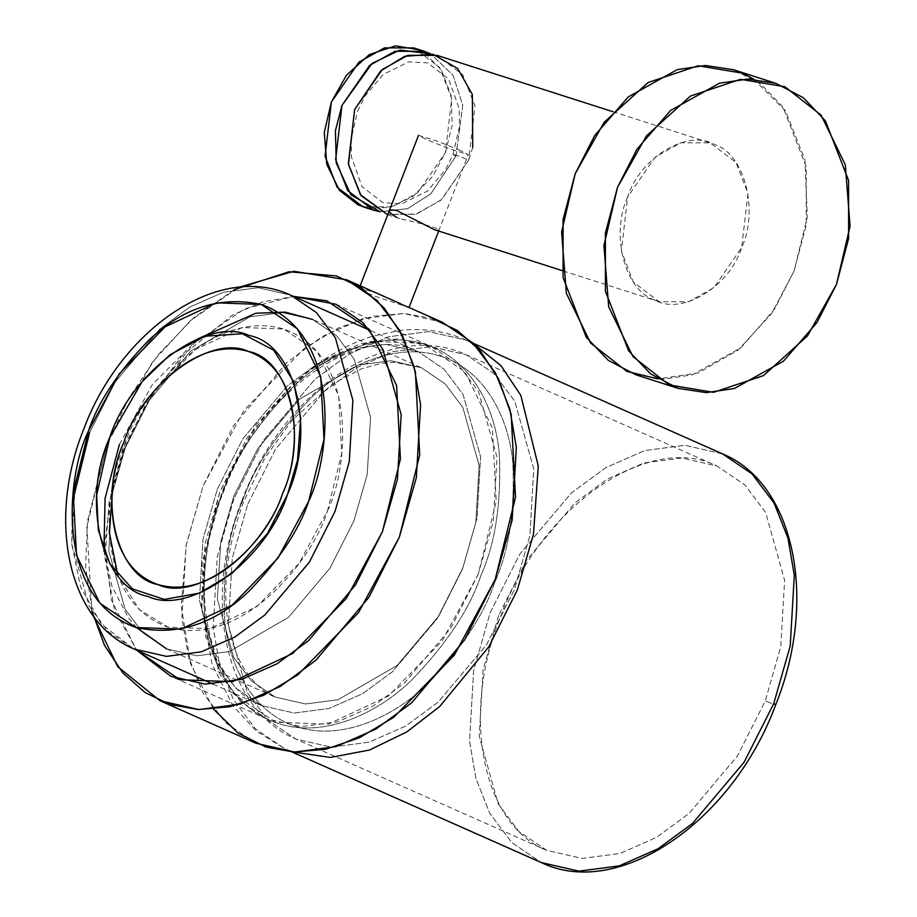 <?xml version="1.0" encoding="UTF-8"?>
<svg xmlns="http://www.w3.org/2000/svg" width="917" height="917" viewBox="0 0 917 917"><rect width="100%" height="100%" fill="white"/><g stroke="black" fill="none" stroke-linecap="round" stroke-linejoin="round"><path stroke-width="0.69" stroke-dasharray="4.58 3.44" d="M635.813 374.789L663.919 379.076L692.129 374.904L741.085 347.646L774.659 308.983L794.133 270.847L806.261 225.124L806.249 166.894L783.084 107.3L761.087 84.226L733.531 69.761M753.831 79.206L785.502 110.877L804.977 159.879L807.292 217.134L794.133 270.847L771.633 313.488L738.345 349.939L698.227 372.944L657.833 378.904M627.652 196.983C610.206 234.271 624.993 290.884 654.555 299.928C681.411 315.918 729.336 287.124 741.681 247.567C759.138 210.28 744.34 153.666 714.79 144.622C687.933 128.632 640.009 157.426 627.652 196.983L655.288 156.979L680.781 142.788L710.113 142.846L735.927 162.389L747.997 193.43L741.681 247.567L714.056 287.571L688.552 301.773L659.22 301.704L633.418 282.161L621.348 251.12L627.652 196.983M424.972 53.209L441.226 69.841L451.13 95.311L452.219 124.918L445.398 152.658L432.515 176.523L413.235 196.261L390.39 207.368L368.325 208.17M386.217 214.257L415.55 214.314L441.043 200.112L468.679 160.12L474.983 105.971L462.913 74.93L437.111 55.387M434.337 229.651C450.66 232.035 424.284 223.599 401.589 219.163L396.35 217.214M442.487 322.325L403.698 313.476L362.295 318.887L322.28 336.505L286.666 362.673L233.617 425.637L203.104 485.987L186.128 545.363L181.898 618.218L188.444 656.526L202.737 692.518L225.399 722.585L255.774 743.194M93.144 615.754L85.59 567.463L87.539 520.856L107.323 443.484L152.566 361.928L190.507 320.514L238.867 287.285M478.227 574.122L451.256 627.469L404.363 683.131L372.875 706.262L337.502 721.839L300.902 726.619L266.595 718.79L239.75 700.577L219.713 673.995L201.293 608.315L205.018 543.907L220.034 491.409L247.017 438.051L293.91 382.4L325.397 359.258L360.771 343.68L397.37 338.9L431.666 346.729L458.523 364.943L478.548 391.536L496.98 457.205L493.243 521.613L478.227 574.122M124.254 448.906L111.209 491.764L104.847 543.529L111.335 599.844L136.622 650.176L114.522 610.172L105.031 558.442L109.1 502.195L124.254 448.906L153.047 392.74L194.954 342.775L244.598 308.869L293.566 296.409L262.491 301.934L232.471 315.104L181.451 356.243L145.952 404.145L124.254 448.906M213.535 709.196L190.541 663.656L181.222 606.194L186.311 544.389L203.104 485.987L243.956 410.38L304.662 348.139L338.809 327.77L372.68 316.262L404.305 313.499L432.262 318.44M422.622 343.29L369.941 341.365L309.82 369.54L256.152 424.56L220.034 491.409L202.049 564.058L205.878 637.498L233.285 693.711L275.639 722.241L328.32 724.155L388.453 695.98L442.109 640.96L478.227 574.122L496.223 501.473L492.383 428.021L464.988 371.809L422.622 343.29M234.305 289.623L194.324 317.179L158.24 354.638L128.804 398.161L107.323 443.484L86.851 526.828L91.815 610.802M460.334 150.411L437.925 141.378L418.519 135.338L426.474 139.567L448.883 148.6L468.289 154.641L460.334 150.411M366.88 293.211L359.235 288.19L374.445 292.248L400.74 304.054M400.821 303.848L409.005 307.482L370.846 294.861M472.759 147.362L468.679 160.12C460.151 156.291 446.831 152.027 455.978 156.05L462.753 105.226L453.044 75.263L430.612 53.805L453.044 75.263L462.753 105.226L455.978 156.05L452.998 154.457L455.978 156.05C446.831 152.027 460.151 156.291 468.679 160.12L441.616 199.619L416.685 213.97L387.731 214.716M380.016 211.758L407.607 208.64L430.726 193.934L455.978 156.05L430.726 193.934L407.607 208.64L380.016 211.758M362.937 206.795L392.27 206.852L417.762 192.662L445.398 152.658L451.703 98.509L439.633 67.48L413.831 47.925M125.388 447.588L112.092 494.057L108.791 551.083L125.102 609.22L142.834 632.753L166.607 648.881L196.96 655.804L229.365 651.574L288.557 617.301L330.063 568.036L353.951 520.81L367.236 474.33L370.548 417.315L354.237 359.177L336.493 335.633L312.731 319.506L282.367 312.582L249.963 316.812L190.77 351.085L149.265 400.351L125.388 447.588L149.265 400.351L190.77 351.085L249.963 316.812L282.367 312.582L312.731 319.506L336.493 335.633L354.237 359.177L370.548 417.315L367.236 474.33L353.951 520.81L330.063 568.036L288.557 617.301L229.365 651.574L196.96 655.804L166.607 648.881L142.834 632.753L125.102 609.22L108.791 551.083L112.092 494.057L125.388 447.588M462.535 568.976L438.647 616.213L397.141 665.478L337.949 699.751L305.544 703.981L275.18 697.058L251.418 680.93L233.686 657.397L217.375 599.248L220.676 542.234L233.961 495.765L257.849 448.528L299.355 399.262L358.547 364.989L390.951 360.759L421.316 367.683L445.077 383.81L462.821 407.343L479.132 465.481L475.82 522.507L462.535 568.976L475.82 522.507L479.132 465.481L462.821 407.343L445.077 383.81L421.316 367.683L390.951 360.759L358.547 364.989L299.355 399.262L257.849 448.528L233.961 495.765L220.676 542.234L217.375 599.248L233.686 657.397L251.418 680.93L275.18 697.058L305.544 703.981L337.949 699.751L397.141 665.478L438.647 616.213L462.535 568.976M112.951 484.944L124.403 445.582L152.818 392.992L195.046 349.686L242.363 327.518L283.811 329.031L317.144 351.475L338.705 395.708L341.72 453.502L327.564 510.666L299.148 563.267L256.92 606.561L209.603 628.73L168.155 627.217L139.269 609.553L117.915 575.693M233.766 499.066L217.272 556.722L213.18 627.469L219.53 664.665L233.411 699.602L255.419 728.809L284.912 748.822L292.947 751.974L284.912 748.822L255.419 728.809L233.411 699.602L219.53 664.665L213.18 627.469L217.272 556.722L233.766 499.066L263.397 440.458L314.898 379.329L349.48 353.916L388.338 336.803L428.537 331.564L466.214 340.15L428.537 331.564L388.338 336.803L349.48 353.916L314.898 379.329L263.397 440.458L233.766 499.066M480.955 575.326C469.905 608.808 446.602 643.952 411.045 680.746C375.454 715.088 321.901 738.231 278.367 723.444C234.248 710.159 208.514 661.604 204.491 614.573C202.176 565.651 208.262 524.994 222.762 492.612C233.812 459.13 257.115 423.998 292.683 387.203C328.275 352.862 381.816 329.707 425.35 344.494C469.47 357.779 495.203 406.334 499.238 453.376C501.542 502.298 495.455 542.944 480.955 575.326C495.455 542.944 501.542 502.298 499.238 453.376C495.203 406.334 469.47 357.779 425.35 344.494C381.816 329.707 328.275 352.862 292.683 387.203C257.115 423.998 233.812 459.13 222.762 492.612C208.262 524.994 202.176 565.651 204.491 614.573C208.514 661.604 234.248 710.159 278.367 723.444C321.901 738.231 375.454 715.088 411.045 680.746C446.602 643.952 469.905 608.808 480.955 575.326M473.94 344.001L466.214 340.15L473.94 344.001M89.545 432.732L115.198 381.999L159.787 329.088L189.727 307.08L223.358 292.271L258.158 287.732L290.769 295.171L258.158 287.732L223.358 292.271L189.727 307.08L159.787 329.088L115.198 381.999L89.545 432.732L75.274 482.651L71.721 543.896L89.247 606.343L108.298 631.618L133.825 648.938L101.191 623.961L80.49 586.593L71.732 543.999L72.409 502.195M494.939 581.894C484.142 614.619 461.366 648.972 426.6 684.93C391.811 718.504 339.473 741.131 296.925 726.677C253.803 713.678 228.642 666.223 224.711 620.247C222.441 572.426 228.402 532.697 242.569 501.049C253.367 468.312 276.155 433.97 310.909 398.001C345.698 364.439 398.035 341.812 440.596 356.266C483.717 369.253 508.866 416.708 512.809 462.684C515.067 510.505 509.118 550.234 494.939 581.894C509.118 550.234 515.067 510.505 512.809 462.684C508.866 416.708 483.717 369.253 440.596 356.266C398.035 341.812 345.698 364.439 310.909 398.001C276.155 433.97 253.367 468.312 242.569 501.049C228.402 532.697 222.441 572.426 224.711 620.247C228.642 666.223 253.803 713.678 296.925 726.677C339.473 741.131 391.811 718.504 426.6 684.93C461.366 648.972 484.142 614.619 494.939 581.894M327.564 510.666C348.563 468.358 358.215 355.154 283.811 329.031C207.838 306.977 137.229 400.66 124.403 445.582C103.403 487.89 93.752 601.105 168.155 627.217C244.128 649.27 314.737 555.587 327.564 510.666M247.728 504.212L275.593 449.112L324.022 391.628L356.541 367.728L393.084 351.647L430.875 346.706L466.306 354.799L494.034 373.609L514.724 401.061L533.751 468.896L529.9 535.413L514.391 589.642L486.526 644.743L438.097 702.216L405.578 726.115L369.047 742.208L331.243 747.137L295.824 739.056L268.085 720.246L247.395 692.782L228.367 624.958L232.23 558.442L247.728 504.212L232.23 558.442L228.367 624.958L247.395 692.782L268.085 720.246L295.824 739.056L331.243 747.137L369.047 742.208L405.578 726.115L438.097 702.216L486.526 644.743L514.391 589.642L529.9 535.413L533.751 468.896L514.724 401.061L494.034 373.609L466.306 354.799L430.875 346.706L393.084 351.647L356.541 367.728L324.022 391.628L275.593 449.112L247.728 504.212M217.26 489.391L242.913 438.67L287.502 385.748L317.442 363.74L351.073 348.93L385.874 344.391L418.484 351.83L444.011 369.15L463.062 394.425L480.588 456.872L477.035 518.116L462.764 568.036L437.111 618.769L392.522 671.68L362.582 693.688L328.951 708.497L294.151 713.036L261.54 705.597L236.001 688.277L216.951 663.002L199.436 600.555L202.989 539.311L217.26 489.391L202.989 539.311L199.436 600.555L216.951 663.002L236.001 688.277L261.54 705.597L294.151 713.036L328.951 708.497L362.582 693.688L392.522 671.68L437.111 618.769L462.764 568.036L477.035 518.116L480.588 456.872L463.062 394.425L444.011 369.15L418.484 351.83L385.874 344.391L351.073 348.93L317.442 363.74L287.502 385.748L242.913 438.67L217.26 489.391M722.573 453.892L684.907 445.295L644.708 450.545L605.85 467.647L571.268 493.071L519.756 554.2L490.125 612.797L473.642 670.465L469.538 741.211L475.9 778.395L489.77 813.345L511.778 842.54L541.271 862.553L511.778 842.54L489.77 813.345L475.9 778.395L469.538 741.211L473.642 670.465L490.125 612.797L519.756 554.2L571.268 493.071L605.85 467.647L644.708 450.545L684.907 445.295L722.573 453.892M498.596 615.513L483.087 669.731L479.236 736.259L498.263 804.083L518.953 831.536L546.681 850.357L582.112 858.438L619.903 853.498L656.446 837.416L688.965 813.517L737.394 756.032L765.259 700.932C773.971 704.451 776.791 705.356 773.719 703.648C776.791 705.356 773.971 704.451 765.259 700.932L780.757 646.714L784.62 580.197L765.592 512.362L744.891 484.91L717.163 466.088L681.744 458.007L643.94 462.947L607.409 479.029L574.89 502.929L526.45 560.413L498.596 615.513L526.45 560.413L574.89 502.929L607.409 479.029L643.94 462.947L681.744 458.007L717.163 466.088L744.891 484.91L765.592 512.362L784.62 580.197L780.757 646.714L765.259 700.932L737.394 756.032L688.965 813.517L656.446 837.416L619.903 853.498L582.112 858.438L546.681 850.357L518.953 831.536L498.263 804.083L479.236 736.259L483.087 669.731L498.596 615.513M613.003 111.736L710.113 142.846M659.22 301.704L562.11 270.607M387.719 214.738L401.577 219.174M266.595 718.79L170.814 676.299M335.886 304.238L431.666 346.729M360.163 285.806L359.235 288.19M438.658 231.05L468.289 154.641M357.63 111.106L364.886 96.205L383.157 74.483L408.867 61.806L427.838 62.929L448.734 79.16L459.176 108.561L459.451 126.706L452.998 154.457L445.731 169.37L427.471 191.08L401.761 203.769L382.79 202.646L361.894 186.415L351.452 157.013L351.177 138.868L357.63 111.106M166.607 648.881L275.18 697.058C265.139 693.584 254.995 684.449 244.759 669.662C236.368 656.583 230.648 639.951 227.599 619.777C222.556 582.925 227.989 543.345 243.911 501.049L264.853 458.042L291.915 420.433L332.481 383.994L361.424 368.817L380.727 363.487L394.138 362.261L421.316 367.683L312.731 319.506M473.183 343.245L466.214 340.15C445.192 331.003 423.001 327.793 399.617 330.521L372.577 336.241C348.322 343.864 325.535 356.656 304.192 374.652C268.096 405.589 240.644 444.951 221.834 492.716L205.442 551.805L201.843 607.788L212.091 664.332L233.01 705.826L256.244 730.975L284.912 748.822L291.87 751.906M231.611 573.79C256.13 553.398 274.791 527.011 287.583 494.618C297.486 468.851 301.865 443.347 300.684 418.095M119.416 444.413L152.44 384.372L198.141 338.705M136.839 627.778L128.632 618.024L112.08 586.708L103.942 551.048M241.767 501.049C281.393 393.45 387.788 318.016 466.306 354.799L717.163 466.088C650.073 431.93 541.282 505.061 500.579 616.568C460.025 716.349 483.213 825.426 546.681 850.357L295.824 739.056C223.278 708.279 202.634 597.758 241.767 501.049M213.134 684.128L261.54 705.597C208.4 686.271 184.867 586.49 223.232 492.567C261.311 387.387 363.522 321.729 418.484 351.83L370.078 330.361"/><path stroke-width="1.38" d="M775.851 83.321L733.531 69.761L705.414 65.474L677.216 69.646L628.248 96.904L594.674 135.567L575.2 173.714L563.072 219.427L563.095 277.668L586.261 337.25L608.258 360.335L635.813 374.789L678.144 388.35L650.589 373.884L628.581 350.81L605.415 291.228L605.403 232.987L617.531 187.274L637.006 149.127L670.579 110.464L719.536 83.206L747.745 79.034L775.851 83.321L803.407 97.787L825.403 120.861L848.58 180.443L848.592 238.684L836.464 284.396L816.99 322.543L783.416 361.206L734.46 388.464L706.25 392.636L678.144 388.35M657.833 378.904L626.838 371.374L590.605 343.027L566.374 293.36L561.605 232.001L575.2 173.714L604.177 122.236L648.159 82.507L698.146 65.772L742.495 73.177L753.831 79.206M368.325 208.17L358.26 205.018L339.393 190.255L326.773 164.384L324.286 132.426L331.369 102.062L346.454 75.263L369.368 54.562L395.399 45.85L418.496 49.713L424.972 53.209M613.003 111.736L437.111 55.387L407.778 55.329L382.274 69.52L354.65 109.524L348.334 163.673L360.404 194.702L387.719 214.738M396.35 217.214C386.791 211.288 386.882 209.042 396.625 210.463L434.337 229.651L562.11 270.607M238.867 287.285L293.876 271.283L346.706 279.834L377.082 300.444L399.743 330.51L414.037 366.502L420.582 404.81L416.352 477.665L399.376 537.041L368.863 597.391L315.815 660.355L280.201 686.524L240.185 704.141L198.783 709.552L159.994 700.703L255.774 743.194L294.575 752.043L335.966 746.644L375.981 729.026L411.607 702.846L464.644 639.894L495.157 579.544L512.144 520.157L516.363 447.301L509.818 409.005L495.524 373.013L472.863 342.935L442.487 322.325L409.005 307.482L438.658 231.05M159.994 700.703L117.766 666.716L93.144 615.754M136.622 650.176L170.814 676.299L205.11 684.128L241.71 679.348L277.094 663.77L308.582 640.628L355.475 584.977L382.446 531.619L397.462 479.121L401.188 414.713L382.767 349.033L362.731 322.452L335.886 304.238L293.566 296.409L326.842 300.787L369.196 329.318L396.603 385.53L400.431 458.97L382.446 531.619L346.328 598.457L292.672 653.489L232.54 681.663L179.858 679.738L136.622 650.176M432.262 318.44L457.445 330.533L480.176 350.707L498.619 378.973L511.17 414.289L515.503 497.369L495.157 579.544L454.305 655.151L393.611 717.392L359.464 737.749L325.592 749.258L293.967 752.02L265.999 747.08L238.133 733.153L213.535 709.196M91.815 610.802L104.504 645.35L122.867 672.975L145.367 692.713L170.218 704.588L198.175 709.529L229.812 706.766L263.672 695.258L297.819 674.889L358.524 612.648L399.376 537.041L419.722 454.866L415.39 371.798L402.838 336.482L384.395 308.215L361.665 288.03L336.482 275.948L289.05 271.753L234.305 289.623M400.74 304.054L409.005 307.493M370.846 294.861L366.88 293.211M387.731 214.716L361.126 195.711L348.471 164.464L354.65 109.524L380.75 70.861L404.729 56.304L432.996 54.275L457.789 68.637L472.358 94.577L472.759 147.362M430.612 53.805L399.938 50.068L372.061 63.422L341.949 105.455L335.427 130.695L336.241 162.951L350.902 194.771L380.016 211.758L373.517 210.188L347.703 190.633L335.645 159.604L341.949 105.455L369.574 65.451L395.078 51.26L424.411 51.318L430.612 53.805M424.411 51.318L413.831 47.925L384.498 47.867L358.994 62.069L331.369 102.062L325.054 156.211L337.124 187.251L362.937 206.795L373.517 210.188M117.915 575.693L109.306 532.422L112.951 484.944M292.947 751.974L330.407 757.442L369.517 750.026L406.804 731.904L439.759 706.434L488.83 646.76L517.36 589.906L533.476 534.21L538.268 466.008L520.833 395.387L501.026 365.688L473.94 344.001L501.026 365.688L520.833 395.387L538.268 466.008L533.476 534.21L517.36 589.906L488.83 646.76L439.759 706.434L406.804 731.904L369.517 750.026L330.407 757.442L292.947 751.974M123.749 442.567C133.79 407.446 188.982 334.201 248.392 351.44C306.553 371.866 299.011 460.38 282.596 493.449C272.567 528.57 217.363 601.816 157.965 584.576C99.793 564.15 107.335 475.636 123.749 442.567M287.502 494.458L297.498 460.105L300.684 418.095L293.383 381.174L273.679 350.191L242.329 333.742L205.225 336.218L170.103 354.661L142.089 381.747L109.731 437.512L96.675 495.237L98.314 529.992L109.685 563.554L132.392 588.886L164.246 599.409L199.413 593.127L231.611 573.79L267.374 533.602L287.502 494.458C266.434 560.276 189.727 616.362 148.015 596.44C101.776 588.187 80.719 500.785 109.731 437.512C130.787 371.694 207.506 315.608 249.218 335.53C295.457 343.783 316.514 431.185 287.502 494.458M213.134 684.128L133.825 648.938L166.435 656.377L201.236 651.838L234.867 637.028L264.807 615.02L309.396 562.098L335.049 511.377L349.32 461.457L352.873 400.213L335.358 337.765L316.308 312.491L290.769 295.171L316.308 312.491L335.358 337.765L352.873 400.213L349.32 461.457L335.049 511.377L309.396 562.098L264.807 615.02L234.867 637.028L201.236 651.838L166.435 656.377L133.825 648.938C66.54 620.293 47.627 518.437 83.585 429.557C120.001 330.705 217.879 261.15 290.769 295.171L370.078 330.361M308.662 501.232C299.24 529.785 279.376 559.737 249.069 591.098C214.75 624.179 177.05 636.306 135.968 627.503C55.364 599.202 65.818 476.553 88.571 430.726C97.981 402.185 117.857 372.233 148.164 340.872C182.483 307.791 220.183 295.652 261.265 304.467C341.869 332.756 331.415 455.405 308.662 501.232L323.999 439.312L320.732 376.704L297.372 328.779L261.265 304.467L216.355 302.828L165.094 326.842L119.348 373.746L88.571 430.726L73.234 492.658L76.501 555.266L99.861 603.18L135.968 627.503L180.878 629.142L232.127 605.128L277.874 558.212L308.662 501.232M282.596 493.449C308.513 436.916 289.703 358.822 248.392 351.44C211.116 333.639 142.571 383.753 123.749 442.567C97.832 499.1 116.642 577.194 157.965 584.576C195.241 602.377 263.775 552.263 282.596 493.449M72.409 502.195L89.545 432.732M773.719 703.648L790.213 645.981L794.305 575.234L787.955 538.05L774.074 503.101L752.066 473.906L722.573 453.892L752.066 473.906L774.074 503.101L787.955 538.05L794.305 575.234L790.213 645.981L773.719 703.648L744.088 762.245L692.587 823.374L658.005 848.798L619.147 865.9L578.948 871.15L541.271 862.553L578.948 871.15L619.147 865.9L658.005 848.798L692.587 823.374L744.088 762.245L773.719 703.648L775.713 704.703L773.719 703.648M617.531 187.274L603.925 245.561L608.705 306.92L632.936 356.587L669.169 384.934L713.518 392.338L763.506 375.603L807.487 335.874L836.464 284.396L850.07 226.109L845.291 164.751L821.059 115.084L784.826 86.737L740.477 79.332L690.478 96.067L646.496 135.796L617.531 187.274M400.821 303.848L346.706 279.834M418.519 135.338L360.163 285.806M198.141 338.705L255.912 313.224L285.187 312.147L312.731 319.506M166.607 648.881L136.839 627.778M103.942 551.048L105.077 498.378L119.416 444.413M473.183 343.245L722.573 453.892C794.924 483.603 818.021 600.257 775.713 704.703C732.981 821.105 618.826 900.23 541.271 862.553L291.87 751.906"/></g></svg>
